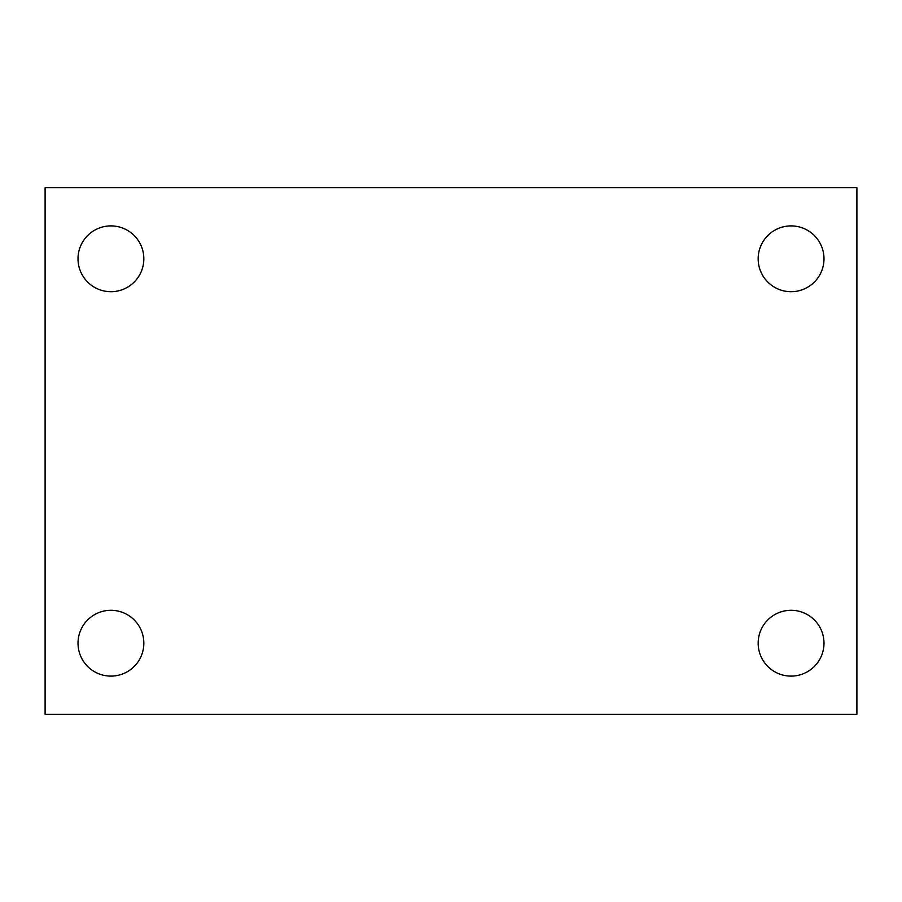<?xml version="1.0" encoding="UTF-8"?>
<svg xmlns="http://www.w3.org/2000/svg" width="902" height="902" viewBox="0 0 902 902"><rect width="100%" height="100%" fill="white"/><g stroke="black" fill="none" stroke-linecap="round" stroke-linejoin="round"><path stroke-width="1.35" d="M45.1 714.283L45.1 187.717L856.9 187.717L856.9 714.283L45.1 714.283M110.923 676.105A32.912 32.912 0 0 0 143.835 643.194A32.912 32.912 0 0 0 110.923 610.293A32.912 32.912 0 0 0 78.012 643.194A32.912 32.912 0 0 0 110.923 676.105M791.077 676.105A32.912 32.912 0 0 0 823.988 643.194A32.912 32.912 0 0 0 791.077 610.293A32.912 32.912 0 0 0 758.165 643.194A32.912 32.912 0 0 0 791.077 676.105M791.077 291.707A32.912 32.912 0 0 0 823.988 258.806A32.912 32.912 0 0 0 791.077 225.895A32.912 32.912 0 0 0 758.165 258.806A32.912 32.912 0 0 0 791.077 291.707M110.923 291.707A32.912 32.912 0 0 0 143.835 258.806A32.912 32.912 0 0 0 110.923 225.895A32.912 32.912 0 0 0 78.012 258.806A32.912 32.912 0 0 0 110.923 291.707"/></g></svg>
